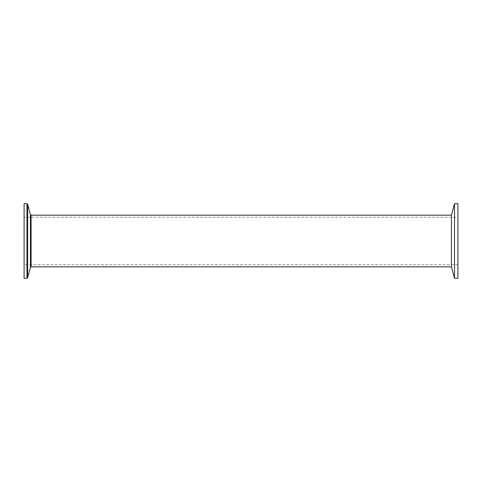 <?xml version="1.0" encoding="UTF-8"?>
<svg xmlns="http://www.w3.org/2000/svg" width="482" height="482" viewBox="0 0 482 482"><rect width="100%" height="100%" fill="white"/><g stroke="black" fill="none" stroke-linecap="round" stroke-linejoin="round"><path stroke-width="0.36" stroke-dasharray="2.41 1.81" d="M451.441 266.823L451.441 215.177M24.1 278.283L24.1 203.717M454.514 278.283L454.514 203.717M457.9 278.283L457.9 203.717M457.9 217.274L457.9 264.726L457.9 217.274L24.1 217.274L24.1 264.726L24.1 217.274M457.9 264.726L24.1 264.726M30.426 267.329L30.426 214.671M31.077 215.177L31.077 266.823M27.625 204.223L27.625 277.777M26.968 278.283L26.968 203.717"/><path stroke-width="0.72" d="M31.077 215.177L451.441 215.177L451.441 266.823L31.077 266.823L31.077 215.177L30.426 214.671L30.426 267.329L27.625 277.777L27.625 204.223L26.968 203.717L26.968 278.283L24.1 278.283L24.1 203.717L26.968 203.717M454.514 203.717L454.514 278.283L457.9 278.283L457.9 203.717L454.514 203.717M454.514 278.277L451.441 266.823M30.426 267.329L31.077 266.823M30.426 214.671L27.625 204.223M27.625 277.777L26.968 278.283M451.441 215.177L454.514 203.723"/></g></svg>
